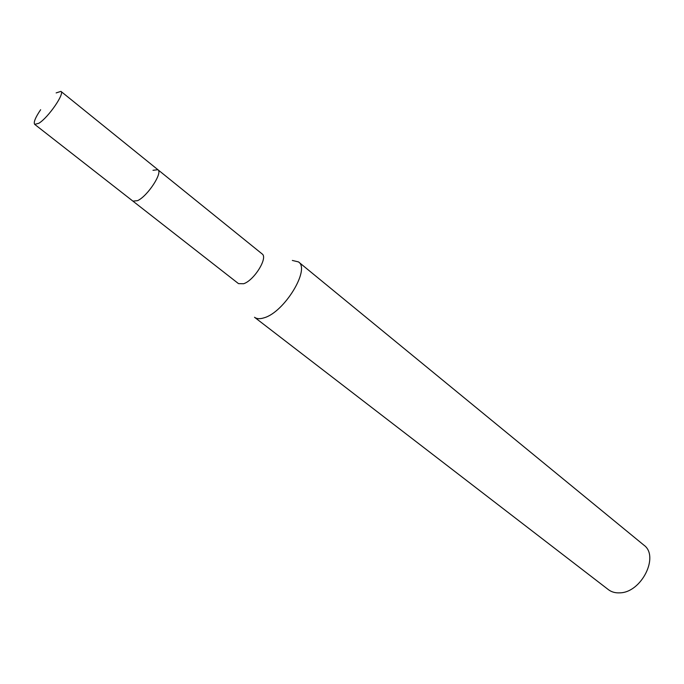 <?xml version="1.0" encoding="UTF-8"?>
<svg xmlns="http://www.w3.org/2000/svg" width="684" height="684" viewBox="0 0 684 684"><rect width="100%" height="100%" fill="white"/><g stroke="black" fill="none" stroke-linecap="round" stroke-linejoin="round"><path stroke-width="1.03" d="M56.148 92.913L60.936 91.374C65.057 93.289 48.179 117.708 38.826 123.282L34.704 124.385C33.336 122.504 35.311 117.614 40.638 109.722M137.57 200.651C147.564 196.205 163.048 172.548 157.901 169.709C163.048 172.548 147.564 196.205 137.57 200.651L132.927 201.139L137.57 200.651M34.704 124.385L238.502 283.629L243.624 283.74C254.183 280.406 268.239 257.611 262.117 253.918L60.936 91.374M152.985 170.307L157.901 169.709M264.152 317.786C259.988 319.137 256.774 318.958 254.516 317.265L608.409 589.659C611.522 592.019 615.301 593.088 619.747 592.848C641.481 592.72 659.675 556.109 643.824 545.088L298.498 261.912C310.51 269.205 284.305 312.246 264.152 317.786M292.333 260.442L298.498 261.912"/></g></svg>
